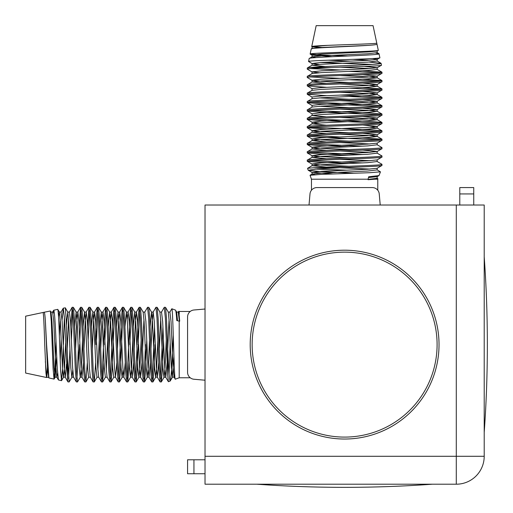 <?xml version="1.0" encoding="UTF-8"?>
<svg xmlns="http://www.w3.org/2000/svg" width="513" height="513" viewBox="0 0 513 513"><rect width="100%" height="100%" fill="white"/><g stroke="black" fill="none" stroke-linecap="round" stroke-linejoin="round"><path stroke-width="0.77" d="M368.68 176.786L379.017 175.568L380.454 171.836L369.809 172.701L320.843 174.394L310.044 175.299L311.462 179.204L368.058 179.204L368.68 176.786M354.175 173.266L319.875 171.528L308.281 170.258L317.188 168.918L340.363 167.693L314.103 167.693L307.569 168.315L308.172 170.162M314.969 169.078L346.974 170.175M314.591 174.709L312.064 174.087L321.542 173.131L367.693 171.034L377.17 169.899L380.454 171.836M368.058 179.39L377.17 178.274L377.934 178.761L375.131 179.204L377.773 179.204L377.934 178.761M309.737 67.53L307.274 68.011L307.274 69.133C308.076 68.601 316.072 68.062 331.283 67.53L309.737 67.53C321.933 66.132 383.544 64.734 381.063 63.311L369.264 62.06M325.236 66.536L312.064 65.202L307.274 68.011M362.723 70.788L381.961 72.198C384.263 73.596 304.972 74.994 307.274 76.392L307.274 77.508C304.972 76.116 384.263 74.718 381.961 73.321L377.17 76.129L362.723 74.738M381.89 72.128L377.17 69.396L367.693 70.531L321.542 72.622L312.064 73.583L307.274 76.392M381.961 72.198L381.961 73.321M362.723 79.162L381.961 80.579C384.263 81.971 304.972 83.369 307.274 84.767L307.274 85.889C304.972 84.491 384.263 83.093 381.961 81.702L377.17 84.504L362.723 83.112M326.512 83.35L312.064 81.958L307.274 84.767M381.961 80.579L381.961 81.702M362.723 87.537L381.961 88.954C384.263 90.346 304.972 91.744 307.274 93.142L307.274 94.264C304.972 92.866 384.263 91.468 381.961 90.076L377.17 92.885L362.723 91.487M339.984 83.952L367.693 85.184L377.247 86.235L367.693 87.281L321.542 89.371L312.064 90.333L307.274 93.142M381.961 88.954L381.961 90.076M339.984 95.072L371.021 96.284L381.961 97.329C384.263 98.72 304.972 100.118 307.274 101.516L307.274 102.638C304.972 101.241 384.263 99.843 381.961 98.451L377.17 101.26L362.723 99.868M339.984 92.327L367.693 93.558L377.247 94.61L367.693 95.655L321.542 97.746L312.064 98.708L307.274 101.516M381.961 97.329L381.961 98.451M310.525 102.074L371.021 104.658L381.961 105.704C384.263 107.102 304.972 108.493 307.274 109.891L307.274 111.013C304.972 109.615 384.263 108.224 381.961 106.826L377.17 109.635L362.723 108.243M339.984 100.702L367.693 101.933L377.247 102.985L367.693 104.03L321.542 106.127L312.064 107.082L307.274 109.891M381.961 105.704L381.961 106.826M310.525 110.449L371.021 113.033L381.961 114.078C384.263 115.476 304.972 116.868 307.274 118.266L307.274 119.388C304.972 117.99 384.263 116.598 381.961 115.201L377.17 118.009L362.723 116.618M326.512 116.849L312.064 115.457L307.274 118.266M381.961 114.078L381.961 115.201M310.525 118.83L371.021 121.408L381.961 122.453C384.263 123.851 304.972 125.249 307.274 126.64L307.274 127.763C304.972 126.371 384.263 124.973 381.961 123.575L377.17 126.384L362.723 124.992M326.512 125.23L312.064 123.832L307.274 126.64M381.961 122.453L381.961 123.575M310.525 127.205L371.021 129.783L381.961 130.828C384.263 132.226 304.972 133.624 307.274 135.015L307.274 136.137C304.972 134.746 384.263 133.348 381.961 131.95L377.17 134.759L362.723 133.367M326.512 133.604L312.064 132.207L307.274 135.015M381.961 130.828L381.961 131.95M362.723 137.792L381.961 139.203C384.263 140.6 304.972 141.998 307.274 143.39L307.274 144.512C304.972 143.121 384.263 141.723 381.961 140.325L377.17 143.133L367.693 144.095L321.542 146.186L311.987 147.237L321.542 148.283L349.25 149.514M326.512 141.979L312.064 140.588L307.274 143.39M381.961 139.203L381.961 140.325M326.512 150.354L312.064 148.962L321.542 148.001L367.693 145.91L377.17 144.775L381.961 147.584C384.263 148.975 304.972 150.373 307.274 151.771L307.274 152.893C304.972 151.495 384.263 150.097 381.961 148.706L377.17 151.508L362.723 150.117M349.25 146.769L318.214 145.564L307.345 144.589L312.064 147.321L312.064 148.962L307.274 151.771M381.961 147.584L381.961 148.706M326.512 158.729L312.064 157.337L321.542 156.375L367.693 154.285L377.17 153.15L381.961 155.958C384.263 157.35 304.972 158.748 307.274 160.146L307.274 161.268C304.972 159.87 384.263 158.472 381.961 157.081L377.17 159.889L367.693 160.845L321.542 162.942L311.987 163.987L321.542 165.032L349.25 166.263M349.25 157.889L321.542 156.657L312.064 155.696L312.064 157.337L307.274 160.146M381.961 155.958L381.961 157.081M310.525 68.575L339.984 69.948M378.709 72.763L349.25 71.39M319.176 72.763L312.064 71.942L307.274 69.133M310.525 76.95L339.984 78.322M378.709 81.137L349.25 79.765M349.25 82.51L321.542 81.278L312.064 80.317L307.274 77.508M378.709 89.512L349.25 88.14M326.512 87.3L307.274 85.889M378.709 97.887L349.25 96.515M326.512 95.674L307.274 94.264M378.709 106.262L318.214 103.684L307.274 102.638M378.709 114.643L318.214 112.058L307.274 111.013M378.709 123.017L318.214 120.433L307.274 119.388M378.709 131.392L349.25 130.02M326.512 129.18L307.274 127.763M310.525 135.579L339.984 136.952M378.709 139.767L318.214 137.189L307.274 136.137M310.525 143.954L362.723 146.167M310.525 152.329L362.723 154.541M349.25 155.144L318.214 153.938L307.274 152.893M310.525 160.704L362.723 162.916M326.512 167.103L312.064 165.712L321.542 164.75L367.693 162.659L377.17 161.524L381.89 164.256L381.961 165.455C382.679 166.193 361.518 166.969 340.363 167.693M349.25 163.519L318.214 162.313L307.274 161.268M379.03 53.762C381.377 55.378 307.242 56.962 309.185 58.533L308.557 61.502C306.485 60.271 382.191 59.027 379.883 57.77L379.03 53.762L375.869 53.115M315.957 57.584L312.064 56.828L309.185 58.533M319.176 64.388L311.987 63.477L321.542 62.432L367.693 60.342L377.17 59.38L379.883 57.77M311.462 179.204L311.462 190.233M377.773 179.204L377.773 190.233M375.131 179.204L368.058 179.71L368.058 179.204M376.773 43.13L373.06 25.65L316.175 25.65L311.731 46.58C312.199 46.17 317.547 45.766 327.769 45.362C348.07 44.528 377.966 43.727 376.773 43.13L378.299 50.312C380.511 51.569 308.166 52.813 310.141 54.038L311.218 48.985C309.839 47.799 349.943 46.58 368.379 45.362C374.092 44.984 376.965 44.58 376.991 44.144M312.109 48.652L311.218 48.985M354.605 51.826L362.64 52.223M328.307 60.201L350.321 61.156M381.961 164.333C383.993 165.449 332.539 166.59 314.103 167.693M332.578 173.952L311.987 172.362L321.542 171.316L367.693 169.219L377.17 168.264L381.961 165.455M331.283 67.53C354.303 66.767 382.595 66.004 381.467 65.228L381.063 63.311M312.064 73.583L311.987 71.858L321.542 70.807L367.693 68.716L377.17 67.754L381.467 65.228M372.496 64.388L320.439 62.496M380.973 63.221L377.17 61.015L367.693 62.15L321.542 64.247L312.064 65.202L312.064 63.567L308.557 61.502M347.852 56.013L322.17 55.064L310.141 54.038M332.398 56.687L311.987 55.103L321.542 54.057L367.693 51.967L377.17 51.005L378.299 50.312M323.85 47.638L311.731 46.58M250.203 344.614A94.411 94.411 0 0 1 344.614 250.203A94.411 94.411 0 0 1 439.032 344.614A94.411 94.411 0 0 1 344.614 439.032A94.411 94.411 0 0 1 250.203 344.614M456.288 484.208A27.92 27.92 0 0 0 484.208 456.288L484.208 205.027L205.027 205.027L205.027 484.208L456.288 484.208L456.288 456.288L484.208 456.288M309.018 205.027L309.993 193.946A6.977 6.977 0 0 1 316.944 187.578L372.291 187.578A6.977 6.977 0 0 1 379.242 193.946L380.216 205.027M473.743 205.027L473.743 187.578L459.783 187.578L459.783 205.027M205.027 459.783L187.578 459.783L187.578 473.743L205.027 473.743M205.027 380.216L193.946 379.242A6.977 6.977 0 0 1 187.578 372.291L187.578 316.944A6.977 6.977 0 0 1 193.946 309.993L205.027 309.018M459.783 187.578L473.743 187.578M344.614 437.095A92.481 92.481 0 0 0 437.095 344.614A92.481 92.481 0 0 0 344.614 252.139A92.481 92.481 0 0 0 252.139 344.614A92.481 92.481 0 0 0 344.614 437.095M177.549 320.753L176.639 312.064L175.459 310.102C175.901 310.41 176.344 313.892 176.786 320.554L179.204 321.176L179.204 377.773L175.299 379.19C174.119 381.557 172.971 306.819 171.836 308.781L169.899 312.064L168.264 312.064L169.219 321.542L171.316 367.693L172.362 377.247L173.952 356.657M179.39 321.176L178.274 312.064L178.761 311.301L179.71 321.176L179.204 321.176M179.204 314.103L179.204 311.462L178.761 311.301M67.53 379.498L67.934 381.89L69.133 381.961L67.53 357.952L67.53 379.498L64.503 318.727L63.311 308.172L65.298 307.819L67.754 312.064L66.433 325.107M68.575 378.709L69.948 349.25M72.763 370.059L71.942 377.17L69.133 381.961M74.295 344.614L75.34 371.021L76.315 381.89L77.508 381.961L76.463 371.021L74.372 318.214L73.397 307.345L72.198 307.274L73.25 318.214L74.295 344.614M76.95 378.709L78.322 349.25M79.605 344.614L78.925 362.723M82.51 339.984L81.278 367.693L80.317 377.17L77.508 381.961M82.67 344.614L83.715 371.021L84.69 381.89L85.889 381.961L84.837 371.021L82.747 318.214L81.772 307.345L80.579 307.274L81.625 318.214L82.67 344.614M87.3 362.723L85.889 381.961M91.045 344.614L92.09 371.021L93.065 381.89L94.264 381.961L93.212 371.021L91.122 318.214L90.153 307.345L88.954 307.274L89.999 318.214L91.045 344.614M95.674 362.723L94.264 381.961M99.419 344.614L100.471 371.021L101.439 381.89L102.638 381.961L101.593 371.021L99.496 318.214L98.528 307.345L97.329 307.274L98.374 318.214L99.419 344.614M102.074 378.709L104.658 318.214L105.704 307.274L106.749 318.214L108.846 371.021L109.814 381.89L111.013 381.961L109.968 371.021L107.871 318.214L106.903 307.345L105.704 307.274M104.056 362.723L102.638 381.961M110.449 378.709L113.033 318.214L114.078 307.274L115.124 318.214L117.221 371.021L118.189 381.89L119.388 381.961L118.343 371.021L116.246 318.214L115.278 307.345L114.078 307.274M114.643 310.525L112.058 371.021L111.013 381.961M118.83 378.709L121.408 318.214L122.453 307.274L123.498 318.214L125.595 371.021L126.564 381.89L127.763 381.961L126.717 371.021L124.621 318.214L123.652 307.345L122.453 307.274M123.017 310.525L120.433 371.021L119.388 381.961M127.205 378.709L129.783 318.214L130.828 307.274L131.879 318.214L133.97 371.021L134.938 381.89L136.137 381.961L135.092 371.021L133.002 318.214L132.027 307.345L130.828 307.274M129.18 362.723L127.763 381.961M135.579 378.709L136.952 349.25M138.234 344.614L137.189 371.021L136.137 381.961M141.299 344.614L142.345 371.021L143.319 381.89L144.512 381.961L143.467 371.021L141.376 318.214L140.402 307.345L139.203 307.274L140.254 318.214L141.299 344.614M143.954 378.709L145.487 344.614M146.769 339.984L145.564 371.021L144.512 381.961M149.674 344.614L150.719 371.021L151.694 381.89L152.893 381.961L151.842 371.021L149.751 318.214L148.776 307.345L147.584 307.274L148.629 318.214L149.674 344.614M152.329 378.709L154.541 326.512M154.984 344.614L153.938 371.021L152.893 381.961M158.049 344.614L159.094 371.021L160.069 381.89L161.268 381.961L160.216 371.021L158.126 318.214L157.158 307.345L155.958 307.274L157.004 318.214L158.049 344.614M160.704 378.709L162.916 326.512M163.519 339.984L162.313 371.021L161.268 381.961M70.788 326.512L72.198 307.274M72.763 310.525L71.39 339.984M79.162 326.512L80.579 307.274M81.137 310.525L79.765 339.984M87.537 326.512L88.954 307.274M89.512 310.525L88.14 339.984M95.232 344.614L96.284 318.214L97.329 307.274M97.887 310.525L96.354 344.614M106.262 310.525L104.729 344.614M131.392 310.525L129.86 344.614M137.112 344.614L138.157 318.214L139.203 307.274M139.767 310.525L138.395 339.984M150.354 362.723L148.962 377.17L148.001 367.693L145.91 321.542L144.775 312.064L147.584 307.274M158.729 362.723L157.337 377.17L156.375 367.693L154.285 321.542L153.15 312.064L155.958 307.274M164.256 307.345L165.378 318.214L167.693 375.131L168.379 381.71L165.712 377.17L164.75 367.693L162.659 321.542L161.524 312.064L164.256 307.345M173.266 335.06L172.81 344.614C171.919 366.455 171.034 378.607 170.162 381.063C169.335 379.729 168.514 369.001 167.693 348.872L166.501 318.214L165.532 307.345L164.333 307.274M53.762 310.205C54.558 312.071 55.359 323.543 56.148 344.614L57.302 368.757L58.444 379.953L61.502 380.678L60.572 370.04L59.636 344.614C59.021 323.1 58.399 311.346 57.77 309.352L53.762 310.205L53.115 313.366M65.632 343.082L64.529 367.693L63.477 377.247L62.432 367.693L60.342 321.542L59.38 312.064L57.77 309.352M46.6 344.614L48.889 377.921L54.038 379.094L53.108 368.918L51.281 321.51L50.383 310.993L44.144 312.244C44.58 312.27 44.984 315.136 45.362 320.856L46.6 344.614M56.013 341.376L55.013 368.283L54.038 379.094M43.13 312.462L25.65 316.175L25.65 373.06L46.58 377.504L45.965 373.163L44.727 344.614C44.118 324.992 43.586 314.27 43.13 312.462L44.144 312.244M47.638 365.384L46.58 377.504M51.826 334.63L52.223 326.595M60.201 360.928L61.156 338.907M62.06 319.971L63.311 308.172M169.078 374.266L170.175 342.261M174.709 374.644L174.087 377.17L175.299 379.19M175.459 310.102L171.836 308.781M169.899 312.064L171.034 321.542L173.131 367.693L174.087 377.17L172.451 377.17L170.162 381.063L168.379 381.71M167.693 348.872L167.693 375.131M67.53 357.952L66.196 319.266L65.298 307.819M64.388 316.739L63.362 344.614M63.291 346.955L62.432 370.239L61.502 380.678M370.059 169.078L340.023 167.713M370.059 160.704L339.984 159.331M370.059 152.329L339.984 150.957M370.059 143.954L339.984 142.582M349.25 141.139L321.542 139.908L312.064 138.946L312.064 140.588L321.542 139.626L367.693 137.535L377.247 136.484L367.693 135.438L339.984 134.207M349.25 132.764L321.542 131.533L312.064 130.571L312.064 132.207L321.542 131.251L367.693 129.154L377.247 128.109L370.059 127.205M319.176 123.017L312.064 122.197L312.064 123.832L321.542 122.876L367.693 120.779L377.247 119.734L367.693 118.689L339.984 117.458M307.345 111.09L312.064 113.822L312.064 115.457L321.542 114.502L367.693 112.405L377.17 111.27L367.693 110.314L339.984 109.083M381.89 80.503L377.17 77.771L377.17 76.129L367.693 77.091L321.542 79.182L311.987 80.233L312.064 81.958L321.542 80.996L367.693 78.906L377.247 77.854L367.693 76.809L339.984 75.578M370.059 68.575L340.478 67.222M370.059 60.201L353.034 59.354M310.198 54.115L312.064 55.192L312.064 56.828L321.542 55.872L367.693 53.775L377.17 52.64L378.94 53.666M370.059 51.826L363.557 51.467M321.504 47.773L312.064 46.818L312.064 48.453L321.542 47.497L368.379 45.362M368.481 177.549L377.17 176.639L379.017 175.568M307.345 152.97L312.064 155.696L321.542 154.567L367.693 152.47L377.17 151.508L377.17 153.15M307.345 136.214L312.064 138.946L321.542 137.811L367.693 135.721L377.17 134.759L377.17 136.4L381.89 139.126M307.345 127.84L312.064 130.571L321.542 129.436L367.693 127.346L377.17 126.384L377.17 128.019L381.89 130.751M307.345 119.465L312.064 122.197L321.542 121.062L367.693 118.965L377.17 118.009L377.17 119.644L381.89 122.376M312.064 113.822L321.542 112.687L367.693 110.59L377.17 109.635L377.17 111.27L381.89 114.001M349.25 107.634L319.176 106.262M312.064 107.082L311.987 105.357L321.542 104.312L367.693 102.215L377.17 101.26L377.17 102.895L381.89 105.627M349.25 99.259L319.176 97.887M312.064 98.708L311.987 96.983L321.542 95.937L367.693 93.841L377.17 92.885L377.17 94.52L381.89 97.252M312.064 90.333L311.987 88.608L321.542 87.563L367.693 85.466L377.17 84.504L377.17 86.146L381.89 88.877M377.17 69.396L377.247 67.665L364.127 66.433M377.17 61.015L377.247 59.29L372.528 58.559M377.17 52.64L377.247 50.915L376.715 50.684M311.789 46.657L327.769 45.362M205.027 456.288L456.288 456.288L456.288 205.027M473.743 193.946L459.783 193.946M193.946 459.783L193.946 473.743M169.078 319.176L167.713 349.212M167.103 362.723L165.802 377.247L163.987 377.247L162.942 367.693L160.845 321.542L159.889 312.064L161.524 312.064M160.704 319.176L159.331 349.25M157.889 339.984L156.657 367.693L155.612 377.247L154.567 367.693L152.47 321.542L151.508 312.064L153.15 312.064L152.188 321.542L150.957 349.25M143.954 319.176L142.582 349.25M141.979 362.723L140.588 377.17L139.626 367.693L137.535 321.542L136.484 311.987L135.438 321.542L134.207 349.25M133.604 362.723L132.207 377.17L131.251 367.693L129.154 321.542L128.109 311.987L127.205 319.176M125.23 362.723L123.832 377.17L122.876 367.693L120.779 321.542L119.734 311.987L118.689 321.542L117.458 349.25M116.849 362.723L115.457 377.17L114.502 367.693L112.405 321.542L111.359 311.987L110.314 321.542L109.083 349.25M109.814 381.89L107.082 377.17L106.127 367.693L104.03 321.542L102.985 311.987L101.933 321.542L100.702 349.25M101.439 381.89L98.708 377.17L97.746 367.693L95.655 321.542L94.61 311.987L93.558 321.542L92.327 349.25M93.065 381.89L90.333 377.17L89.371 367.693L87.281 321.542L86.235 311.987L85.184 321.542L83.952 349.25M83.35 362.723L81.958 377.17L80.996 367.693L78.906 321.542L77.854 311.987L76.809 321.542L75.578 349.25M76.315 381.89L73.583 377.17L72.622 367.693L70.531 321.542L69.396 312.064L72.128 307.345M68.575 319.176L67.222 348.757M66.536 363.999L65.292 377.247L64.247 367.693L62.15 321.542L61.015 312.064L63.221 308.262M60.201 319.176L59.354 336.201M57.584 373.278L56.828 377.17L55.872 367.693L53.775 321.542L52.64 312.064L53.666 310.294M51.826 319.176L51.467 325.678M48.652 377.126L47.497 367.693L45.362 320.856M166.263 339.984L165.032 367.693L164.077 377.17L161.345 381.89M148.776 307.345L151.508 312.064L150.117 326.512M149.514 339.984L148.283 367.693L147.237 377.247L146.186 367.693L144.095 321.542L143.133 312.064L144.775 312.064M141.139 339.984L139.908 367.693L138.863 377.247L137.811 367.693L135.721 321.542L134.759 312.064L133.367 326.512M132.764 339.984L131.533 367.693L130.482 377.247L129.436 367.693L127.346 321.542L126.384 312.064L124.992 326.512M123.017 370.059L122.107 377.247L121.062 367.693L118.965 321.542L118.009 312.064L116.618 326.512M118.189 381.89L115.457 377.17L113.732 377.247L112.687 367.693L110.59 321.542L109.635 312.064L108.243 326.512M107.634 339.984L106.262 370.059M107.082 377.17L105.357 377.247L104.312 367.693L102.215 321.542L101.26 312.064L99.868 326.512M99.259 339.984L97.887 370.059M98.708 377.17L96.983 377.247L95.937 367.693L93.841 321.542L92.885 312.064L91.487 326.512M90.333 377.17L88.608 377.247L87.563 367.693L85.466 321.542L84.504 312.064L83.112 326.512M84.69 381.89L81.958 377.17L80.233 377.247L79.182 367.693L77.091 321.542L76.129 312.064L74.738 326.512M73.583 377.17L71.858 377.247L70.807 367.693L68.716 321.542L67.754 312.064L69.396 312.064M61.015 312.064L59.29 311.987L58.559 316.707M56.687 356.836L55.103 377.247L54.057 367.693L51.967 321.542L51.005 312.064L50.684 312.52M47.773 367.731L46.728 377.247L45.362 361.466M484.208 432.356A1227.102 1227.102 0 0 0 484.208 256.878M256.878 484.208A1227.102 1227.102 0 0 0 432.356 484.208M308.281 170.258L312.064 172.451L312.064 174.087L310.089 175.228M307.345 161.345L312.064 164.077L312.064 165.712L307.569 168.315M377.17 178.274L377.17 176.639M377.17 169.899L377.17 168.264M377.17 161.524L377.17 159.889M377.17 144.775L377.17 143.133M307.345 102.715L312.064 105.447M307.345 94.341L312.064 97.072M307.345 85.966L312.064 88.698M179.204 377.773L190.233 377.773M152.97 381.89L155.696 377.17L157.337 377.17L160.069 381.89M144.589 381.89L147.321 377.17L148.962 377.17L151.694 381.89M136.214 381.89L138.946 377.17L140.588 377.17L143.319 381.89M132.027 307.345L134.759 312.064L136.4 312.064L139.126 307.345M127.84 381.89L130.571 377.17L132.207 377.17L134.938 381.89M123.652 307.345L126.384 312.064L128.019 312.064L130.751 307.345M119.465 381.89L122.197 377.17L123.832 377.17L126.564 381.89M115.278 307.345L118.009 312.064L119.644 312.064L122.376 307.345M106.903 307.345L109.635 312.064L111.27 312.064L114.001 307.345M98.528 307.345L101.26 312.064L102.895 312.064L105.627 307.345M90.153 307.345L92.885 312.064L94.52 312.064L97.252 307.345M81.772 307.345L84.504 312.064L86.146 312.064L88.877 307.345M73.397 307.345L76.129 312.064L77.771 312.064L80.503 307.345M61.573 380.62L63.567 377.17L65.202 377.17L67.934 381.89M54.115 379.036L55.192 377.17L56.828 377.17L58.444 379.953M46.657 377.446L48.453 377.17L48.889 377.921M178.274 312.064L176.639 312.064M52.64 312.064L51.005 312.064L50.383 310.993M179.204 311.462L190.233 311.462M165.532 307.345L168.264 312.064M157.158 307.345L159.889 312.064M140.402 307.345L143.133 312.064M111.09 381.89L113.822 377.17M102.715 381.89L105.447 377.17M94.341 381.89L97.072 377.17M85.966 381.89L88.698 377.17"/></g></svg>
